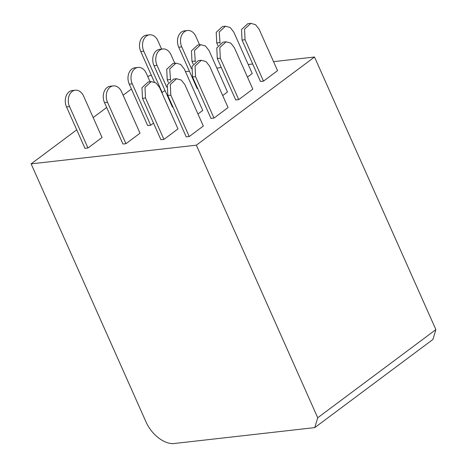 <?xml version="1.0" encoding="UTF-8"?>
<svg xmlns="http://www.w3.org/2000/svg" width="467" height="467" viewBox="0 0 467 467"><rect width="100%" height="100%" fill="white"/><g stroke="black" fill="none" stroke-linecap="round" stroke-linejoin="round"><path stroke-width="0.7" d="M273.545 61.656L314.519 57.021L435.88 329.609L317.718 417.767L314.77 427.609L172.913 443.65A26.888 16.724 53.3 0 1 146.025 421.94L31.12 163.864L76.734 129.838M151.425 75.461L149.282 75.707L147.858 76.769M131.42 89.034L123.113 95.233M106.674 107.498L93.166 117.573M435.88 329.609L432.932 339.451L314.77 427.609M252.7 64.014L248.228 64.516M221.311 67.563L216.84 68.065M189.404 71.171L185.452 71.614M317.718 417.767L196.35 145.184L31.12 163.864M314.519 57.021L196.35 145.184M69.536 106.569L87.977 147.986L102.04 137.496L83.599 96.079A11.202 8.243 83.5 0 0 75.31 90.189A11.202 8.243 83.5 0 0 69.536 106.569L66.524 106.908L84.965 148.325L87.977 147.986M75.31 90.189L72.292 90.534A11.202 8.243 83.5 0 0 66.524 106.908M113.288 85.899L110.27 86.237A11.202 8.243 83.5 0 0 104.503 102.612L122.944 144.029L125.956 143.69L107.515 102.273A11.202 8.243 -96.5 0 1 113.288 85.899A11.202 8.243 -96.5 0 1 121.578 91.783L140.018 133.2L125.956 143.69M145.494 97.977L142.476 98.321L160.917 139.738L163.935 139.394L145.494 97.977L144.992 87.387L151.261 81.602L155.978 82.933L159.551 87.487L177.291 127.328L177.991 128.904L163.935 139.394M142.476 98.321L141.974 87.726L148.249 81.947M184.874 84.626L203.314 126.043L189.252 136.533L170.811 95.116L170.309 84.521L176.584 78.742L181.295 80.067L184.874 84.626M189.252 136.533L186.24 136.872L167.799 95.455L167.291 84.86L173.566 79.081L176.584 78.742M129.248 84.153L132.26 83.809A11.202 8.243 -96.5 0 1 138.034 67.435L135.021 67.773A11.202 8.243 -96.5 0 0 129.248 84.153L147.689 125.57L150.701 125.226L153.52 123.125M132.26 83.809L150.701 125.226M138.034 67.435A11.202 8.243 -96.5 0 1 146.323 73.319L150.07 81.737M197.955 114.012L202.742 110.44L184.302 69.023L180.723 64.469L176.006 63.144L172.994 63.483L166.725 69.268L167.227 79.857L168.424 82.542M176.006 63.144L169.743 68.929L170.566 80.254M201.324 60.278L198.312 60.617L192.042 66.402L192.544 76.991L210.985 118.414L213.997 118.069L228.059 107.579L209.619 66.162L206.04 61.603L201.324 60.278L195.06 66.063L195.556 76.652L213.997 118.069M153.993 65.689L157.011 65.345A11.202 8.243 -96.5 0 1 162.779 48.971L159.767 49.309A11.202 8.243 -96.5 0 0 153.993 65.689L172.434 107.106L172.959 107.048M157.011 65.345L166.719 87.154M162.779 48.971A11.202 8.243 -96.5 0 1 171.068 54.855L174.816 63.279M222.701 95.548L227.487 91.981L209.047 50.564L205.468 46.005L200.752 44.68L197.739 45.019L191.47 50.804L191.972 61.393L193.169 64.078M200.752 44.68L194.488 50.465L195.317 61.79M226.069 41.814L223.057 42.158L216.787 47.938L217.289 58.533L235.73 99.95L238.748 99.605L252.805 89.115L234.364 47.698L230.791 43.139L226.069 41.814L219.805 47.599L220.307 58.188L238.748 99.605M161.588 49.105L157.84 40.687A11.202 8.243 83.5 0 0 149.551 34.803A11.202 8.243 83.5 0 0 143.778 51.177L140.765 51.516L154.355 82.04M140.765 51.516A11.202 8.243 -96.5 0 1 146.533 35.142L149.551 34.803M161.845 92.635L165.038 90.493M143.778 51.177L162.218 92.594M191.464 68.696L181.756 46.881A11.202 8.243 -96.5 0 1 187.53 30.507L184.512 30.845A11.202 8.243 83.5 0 0 178.744 47.225L197.179 88.642L197.704 88.584M187.53 30.507A11.202 8.243 -96.5 0 1 195.819 36.391L199.567 44.814M247.452 77.084L252.233 73.517L233.792 32.1L230.219 27.541L225.503 26.21L222.49 26.555L216.215 32.334L216.717 42.929L217.914 45.614M225.503 26.21L219.227 31.995L220.062 43.326M259.115 29.234L277.556 70.651L263.493 81.141L245.052 39.724L244.55 29.129L250.826 23.35L255.537 24.675L259.115 29.234M263.493 81.141L260.481 81.486L242.04 40.069L241.538 29.474L247.808 23.694L250.826 23.35M107.515 102.273L104.503 102.612M167.799 95.455L170.811 95.116M167.227 79.857L170.239 79.513M192.544 76.991L195.556 76.652M191.972 61.393L194.984 61.054M217.289 58.533L220.307 58.188M181.756 46.881L178.744 47.225M219.735 42.59L216.717 42.929M242.04 40.069L245.052 39.724M151.267 81.602L148.249 81.941"/></g></svg>
